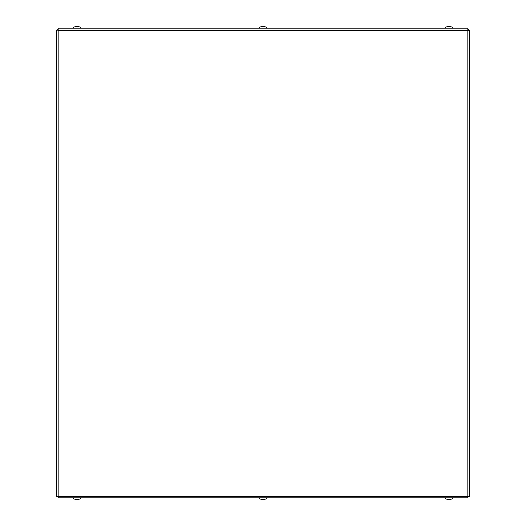 <?xml version="1.0" encoding="UTF-8"?>
<svg xmlns="http://www.w3.org/2000/svg" width="526" height="526" viewBox="0 0 526 526"><rect width="100%" height="100%" fill="white"/><g stroke="black" fill="none" stroke-linecap="round" stroke-linejoin="round"><path stroke-width="0.79" d="M56.354 30.238L56.354 496.13L58.235 496.314L58.235 497.82L467.765 497.82L467.765 496.314L58.235 496.314L58.235 28.18L467.765 28.18L467.765 30.423L469.646 30.238L469.646 496.13L467.765 496.314L467.765 30.423L58.235 30.238M56.354 124.169L56.354 402.199M469.646 402.199L469.646 124.169M467.765 30.238L469.646 30.238M468.515 496.327L468.515 496.879L467.765 496.879M57.485 496.327L57.485 496.879L58.235 496.879M58.235 30.054L57.485 30.054L57.485 29.121L58.235 29.121M468.515 30.278L468.515 29.121L467.765 29.121M468.515 30.054L467.765 30.054M444.753 497.82A5.694 5.694 0 0 0 453.208 497.82M258.772 497.82A5.694 5.694 0 0 0 267.228 497.82M72.792 497.82A5.694 5.694 0 0 0 81.247 497.82M453.208 28.18A5.694 5.694 0 0 0 444.753 28.18M267.228 28.18A5.694 5.694 0 0 0 258.772 28.18M81.247 28.18A5.694 5.694 0 0 0 72.792 28.18"/></g></svg>
